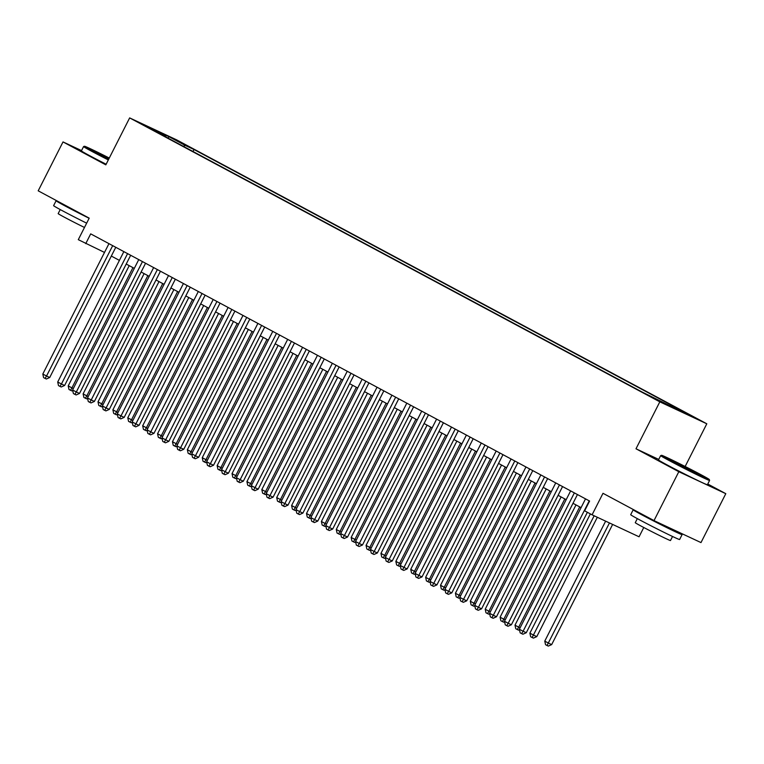 <?xml version="1.0" encoding="UTF-8"?>
<svg xmlns="http://www.w3.org/2000/svg" width="764" height="764" viewBox="0 0 764 764"><rect width="100%" height="100%" fill="white"/><g stroke="black" fill="none" stroke-linecap="round" stroke-linejoin="round"><path stroke-width="1.15" d="M144.73 125.764L155.063 130.845L144.73 125.764M706.805 423.791L176.627 139.86L129.651 117.904L659.819 401.835L706.805 423.791L685.146 466.489M658.74 459.412L636.001 448.783L678.814 471.713L725.8 493.678L707.77 484.023M725.8 493.678L700.989 542.583L654.003 520.618L602.997 493.305L592.081 514.821L639.067 536.786L643.775 527.494M81.538 150.584L63.011 141.923L38.2 190.828L89.207 218.141L78.291 239.667L104.506 252.426M678.814 471.713L654.003 520.618M592.081 514.821L584.632 510.829L589.598 501.05L90.696 233.87L85.74 243.649M660.717 401.558L647.442 394.883L660.593 401.807M165.893 136.976L165.826 136.336L156.935 132.182L642.428 392.19L687.008 414.136L670.62 405.359L679.511 409.514L194.018 149.515L185.127 145.361L183.436 146.373M165.826 136.336L149.448 127.559L168.748 136.584L185.127 145.361M636.001 448.783L659.819 401.835M63.011 141.923L105.824 164.852L129.651 117.904M111.324 256.064L119.413 260.39M126.222 264.038L134.302 268.365M141.111 272.013L149.2 276.339M156.009 279.987L164.088 284.313M170.897 287.961L178.977 292.287M185.795 295.935L193.875 300.262M200.684 303.91L208.763 308.245M215.572 311.893L223.661 316.22M230.47 319.868L238.549 324.194M245.359 327.842L253.438 332.168M260.257 335.816L268.336 340.142M275.145 343.79L283.224 348.117M290.043 351.765L298.122 356.091M304.931 359.739L313.011 364.075M319.82 367.713L327.909 372.049M334.718 375.697L342.797 380.023M349.606 383.671L357.686 387.997M364.504 391.646L372.584 395.972M379.393 399.62L387.472 403.946M394.291 407.594L402.37 411.92M409.179 415.568L417.259 419.904M424.068 423.542L432.157 427.878M438.966 431.526L447.045 435.852M453.854 439.501L461.933 443.827M468.752 447.475L476.832 451.801M483.641 455.449L491.72 459.775M498.539 463.423L506.618 467.749M513.427 471.398L521.506 475.733M528.316 479.372L536.404 483.707M543.214 487.356L551.293 491.682M558.102 495.33L566.181 499.656M573 503.304L581.079 507.63M669.579 405.99L670.62 405.359M193.005 151.501L194.018 149.515M168.748 136.584L168.166 138.198M589.245 500.859L523.101 631.245L519.377 629.249L585.52 498.873M587.373 512.3L526.272 632.726L523.101 631.245L521.65 633.633L520.16 632.84L519.377 629.249M526.272 632.726L522.92 634.225L521.65 633.633M605.632 521.153L544.77 641.12L548.495 643.116L551.675 644.596L612.632 524.429M551.675 644.596L548.313 646.096L547.043 645.504L609.462 522.948M547.043 645.504L545.553 644.711L544.77 641.12M669.942 460.195A26.769 0.716 26.9 0 0 695.574 473.308A26.769 0.716 26.9 0 0 709.307 479.525A26.769 0.716 26.9 0 0 700.922 474.673A26.769 0.716 26.9 0 0 675.863 461.848A26.769 0.716 26.9 0 0 661.576 455.306A26.769 0.716 26.9 0 0 669.942 460.195M709.307 479.525L709.594 480.413A27.428 0.735 -153.1 0 1 709.594 480.432A27.428 0.735 -153.1 0 1 695.23 473.89A27.428 0.735 -153.1 0 1 669.254 460.606A27.428 0.735 -153.1 0 1 660.669 455.611A27.428 0.735 -153.1 0 1 660.688 455.602L661.576 455.306M677.687 463.815L673.495 461.389L680.352 464.502L697.36 473.499L677.687 463.815M689.176 469.717L681.373 465.753M675.051 530.455A27.428 0.735 -153.1 0 1 682.099 534.619L679.626 539.508A27.428 0.735 -153.1 0 1 665.263 532.966A27.428 0.735 -153.1 0 1 639.287 519.682A27.428 0.735 -153.1 0 1 630.701 514.688L633.175 509.798A27.428 0.735 -153.1 0 1 634.836 510.352M682.099 534.619A27.428 0.735 -153.1 0 1 667.736 528.077A27.428 0.735 -153.1 0 1 641.77 514.793A27.428 0.735 -153.1 0 1 633.175 509.798M672.54 536.49L670.486 540.54A19.749 0.525 -153.1 0 1 660.153 535.822A19.749 0.525 -153.1 0 1 641.445 526.262A19.749 0.525 -153.1 0 1 635.266 522.662L637.319 518.622M709.594 480.432L707.407 484.739A27.428 0.735 -153.1 0 1 693.053 478.197A27.428 0.735 -153.1 0 1 667.077 464.904A27.428 0.735 -153.1 0 1 658.482 459.918L660.669 455.611M671.117 528.621L663.133 525.403L644.339 515.442M109.281 158.052A26.769 0.716 26.9 0 0 84.489 146.258A26.769 0.716 26.9 0 0 92.855 151.138A26.769 0.716 26.9 0 0 108.631 159.332M108.326 159.934A27.428 0.735 -153.1 0 1 92.177 151.549A27.428 0.735 -153.1 0 1 83.582 146.554A27.428 0.735 -153.1 0 1 83.601 146.545L84.489 146.258M108.794 159.007L96.407 152.332L109.118 158.368M108.813 158.969L104.286 156.706M86.657 223.164A27.428 0.735 -153.1 0 1 62.199 210.625A27.428 0.735 -153.1 0 1 53.614 205.64L56.097 200.741A27.428 0.735 -153.1 0 1 57.749 201.295M89.14 218.275A27.428 0.735 -153.1 0 1 64.682 205.736A27.428 0.735 -153.1 0 1 56.097 200.741M84.479 227.462A19.749 0.525 -153.1 0 1 64.367 217.205A19.749 0.525 -153.1 0 1 58.179 213.605L60.232 209.565M106.139 164.231A27.428 0.735 -153.1 0 1 89.99 155.856A27.428 0.735 -153.1 0 1 81.404 150.861L83.582 146.554M83.381 215.028L67.261 206.385M574.356 492.885L508.213 623.271L504.488 621.275L570.632 490.899M577.441 494.547L511.383 624.751L508.213 623.271L506.752 625.659L505.262 624.856L504.488 621.275M511.383 624.751L508.022 626.251L506.752 625.659M559.458 484.911L493.315 615.287L489.59 613.301L555.734 482.915M562.552 486.563L496.485 616.777L493.315 615.287L491.863 617.684L490.373 616.882L489.59 613.301M496.485 616.777L493.133 618.277L491.863 617.684M544.57 476.937L478.426 607.313L474.702 605.327L540.845 474.941M547.654 478.589L481.597 608.803L478.426 607.313L476.965 609.71L475.475 608.908L474.702 605.327M481.597 608.803L478.235 610.302L476.965 609.71M529.672 468.962L463.528 599.339L459.804 597.343L525.957 466.966M532.766 470.614L466.708 600.829L463.528 599.339L462.077 601.726L460.587 600.934L459.804 597.343M466.708 600.829L463.347 602.328L462.077 601.726M590.371 513.905L529.882 633.146L533.606 635.142L536.777 636.622L597.324 517.276M536.777 636.622L533.415 638.121L532.145 637.529L594.153 515.786M532.145 637.529L530.665 636.727L529.882 633.146M575.999 504.909L514.993 625.172L518.708 627.168L579.723 506.904M519.482 629.717L518.527 630.147L515.767 628.753L514.993 625.172M517.257 629.555L518.708 627.168L520.103 627.817M561.11 496.934L500.095 617.197L503.82 619.184L564.825 498.93M504.584 621.743L503.638 622.173L500.878 620.779L500.095 617.197M502.368 621.581L503.82 619.184L505.214 619.843M546.212 488.96L485.207 609.214L488.931 611.21L549.937 490.956M489.695 613.769L488.74 614.199L485.98 612.804L485.207 609.214M487.47 613.607L488.931 611.21L490.316 611.859M514.783 460.988L448.64 591.365L444.915 589.369L511.059 458.992M517.868 462.64L451.81 592.845L448.64 591.365L447.179 593.752L445.698 592.959L444.915 589.369M451.81 592.845L448.449 594.344L447.179 593.752M531.324 480.986L470.309 601.239L474.033 603.235L535.048 482.982M474.807 605.795L473.852 606.224L471.092 604.83L470.309 601.239M472.582 605.623L474.033 603.235L475.428 603.885M499.895 453.014L433.742 583.39L430.027 581.394L496.17 451.018M502.979 454.666L436.922 584.871L433.742 583.39L432.29 585.778L430.8 584.985L430.027 581.394M436.922 584.871L433.56 586.37L432.29 585.778M516.426 473.012L455.42 593.265L459.145 595.261L520.15 475.007M459.909 597.82L458.954 598.241L456.194 596.856L455.42 593.265M457.684 597.649L459.145 595.261L460.539 595.91M484.997 445.03L418.853 575.416L415.129 573.42L481.272 443.044M488.091 446.692L422.024 576.896L418.853 575.416L417.402 577.804L415.912 577.011L415.129 573.42M422.024 576.896L418.672 578.396L417.402 577.804M501.537 465.037L440.522 585.291L444.247 587.287L505.262 467.024M445.02 589.846L444.065 590.266L441.305 588.882L440.522 585.291M442.795 589.674L444.247 587.287L445.641 587.936M470.108 437.056L403.965 567.442L400.24 565.446L466.384 435.069M473.193 438.717L407.136 568.922L403.965 567.442L402.504 569.829L401.014 569.027L400.24 565.446M407.136 568.922L403.774 570.421L402.504 569.829M486.639 457.053L425.634 577.317L429.358 579.313L490.364 459.049M430.122 581.872L429.167 582.292L426.417 580.898L425.634 577.317M427.907 581.7L429.358 579.313L430.753 579.962M455.21 429.082L389.067 559.458L385.342 557.472L451.486 427.086M458.304 430.734L392.247 560.948L389.067 559.458L387.615 561.855L386.126 561.053L385.342 557.472M392.247 560.948L388.886 562.447L387.615 561.855M440.322 421.107L374.179 551.484L370.454 549.497L436.597 419.111M443.406 422.759L377.349 552.974L374.179 551.484L372.717 553.881L371.228 553.079L370.454 549.497M377.349 552.974L373.988 554.473L372.717 553.881M425.424 413.133L359.281 543.51L355.556 541.514L421.709 411.137M428.518 414.785L362.461 544.999L359.281 543.51L357.829 545.897L356.339 545.104L355.556 541.514M362.461 544.999L359.099 546.499L357.829 545.897M410.535 405.159L344.392 535.535L340.668 533.539L406.811 403.163M413.62 406.811L347.563 537.016L344.392 535.535L342.931 537.923L341.451 537.13L340.668 533.539M347.563 537.016L344.201 538.515L342.931 537.923M395.647 397.184L329.494 527.561L325.779 525.565L391.922 395.189M398.732 398.837L332.674 529.041L329.494 527.561L328.042 529.949L326.553 529.156L325.779 525.565M332.674 529.041L329.313 530.541L328.042 529.949M380.749 389.201L314.606 519.587L310.881 517.591L377.024 387.214M383.843 390.862L317.776 521.067L314.606 519.587L313.154 521.974L311.664 521.182L310.881 517.591M317.776 521.067L314.424 522.566L313.154 521.974M365.861 381.226L299.717 511.613L295.993 509.617L362.136 379.24M368.945 382.888L302.888 513.093L299.717 511.613L298.256 514L296.766 513.198L295.993 509.617M302.888 513.093L299.526 514.592L298.256 514M350.962 373.252L284.819 503.629L281.095 501.642L347.238 371.256M354.057 374.904L287.999 505.119L284.819 503.629L283.368 506.026L281.878 505.224L281.095 501.642M287.999 505.119L284.638 506.618L283.368 506.026M336.074 365.278L269.931 495.655L266.206 493.668L332.35 363.282M339.159 366.93L273.101 497.144L269.931 495.655L268.47 498.052L266.98 497.249L266.206 493.668M273.101 497.144L269.74 498.644L268.47 498.052M321.176 357.304L255.033 487.68L251.308 485.684L317.461 355.308M324.27 358.956L258.213 489.17L255.033 487.68L253.581 490.068L252.091 489.275L251.308 485.684M258.213 489.17L254.851 490.669L253.581 490.068M306.288 349.329L240.144 479.706L236.42 477.71L302.563 347.333M309.372 350.982L243.315 481.186L240.144 479.706L238.693 482.094L237.203 481.301L236.42 477.71M243.315 481.186L239.953 482.686L238.693 482.094M291.399 341.355L225.246 471.732L221.531 469.736L287.675 339.359M294.484 343.007L228.426 473.212L225.246 471.732L223.795 474.119L222.305 473.327L221.531 469.736M228.426 473.212L225.065 474.711L223.795 474.119M471.751 449.079L410.745 569.342L414.46 571.338L475.475 451.075M415.234 573.888L414.279 574.318L411.519 572.924L410.745 569.342M413.009 573.726L414.46 571.338L415.855 571.988M456.862 441.105L395.847 561.368L399.572 563.354L460.577 443.101M400.336 565.914L399.391 566.344L396.631 564.949L395.847 561.368M398.12 565.752L399.572 563.354L400.966 564.013M441.964 433.131L380.959 553.384L384.684 555.38L445.689 435.127M385.448 557.94L384.493 558.369L381.733 556.975L380.959 553.384M383.222 557.777L384.684 555.38L386.068 556.03M427.076 425.156L366.061 545.41L369.786 547.406L430.8 427.152M370.559 549.965L369.604 550.395L366.844 549.001L366.061 545.41M368.334 549.793L369.786 547.406L371.18 548.055M412.178 417.182L351.173 537.436L354.897 539.432L415.902 419.178M355.661 541.991L354.706 542.411L351.946 541.027L351.173 537.436M353.436 541.819L354.897 539.432L356.291 540.081M397.29 409.208L336.275 529.462L339.999 531.457L401.014 411.194M340.773 534.017L339.818 534.437L337.058 533.052L336.275 529.462M338.548 533.845L339.999 531.457L341.393 532.107M382.401 401.224L321.386 521.487L325.111 523.483L386.116 403.22M325.875 526.043L324.92 526.463L322.169 525.069L321.386 521.487M323.659 525.871L325.111 523.483L326.505 524.133M367.503 393.25L306.498 513.513L310.213 515.509L371.228 395.246M310.986 518.059L310.031 518.489L307.271 517.094L306.498 513.513M308.761 517.896L310.213 515.509L311.607 516.158M352.615 385.276L291.6 505.539L295.324 507.525L356.339 387.272M296.088 510.085L295.143 510.514L292.383 509.12L291.6 505.539M293.873 509.922L295.324 507.525L296.718 508.184M337.717 377.301L276.711 497.555L280.436 499.551L341.441 379.297M281.2 502.11L280.245 502.54L277.485 501.146L276.711 497.555M278.975 501.948L280.436 499.551L281.821 500.2M322.828 369.327L261.813 489.581L265.538 491.577L326.553 371.323M266.311 494.136L265.356 494.566L262.596 493.172L261.813 489.581M264.086 493.964L265.538 491.577L266.932 492.226M307.93 361.353L246.925 481.606L250.649 483.602L311.655 363.349M251.413 486.162L250.458 486.582L247.698 485.197L246.925 481.606M249.188 485.99L250.649 483.602L252.044 484.252M276.501 333.371L210.358 463.758L206.633 461.762L272.777 331.385M279.595 335.033L213.528 465.238L210.358 463.758L208.906 466.145L207.416 465.352L206.633 461.762M213.528 465.238L210.176 466.737L208.906 466.145M261.613 325.397L195.469 455.783L191.745 453.787L257.888 323.411M264.697 327.059L198.64 457.264L195.469 455.783L194.008 458.171L192.518 457.369L191.745 453.787M198.64 457.264L195.278 458.763L194.008 458.171M246.715 317.423L180.571 447.799L176.847 445.813L242.99 315.427M249.809 319.075L183.752 449.289L180.571 447.799L179.12 450.197L177.63 449.394L176.847 445.813M183.752 449.289L180.39 450.789L179.12 450.197M231.826 309.449L165.683 439.825L161.958 437.839L228.102 307.453M234.911 311.101L168.854 441.315L165.683 439.825L164.222 442.222L162.732 441.42L161.958 437.839M168.854 441.315L165.492 442.814L164.222 442.222M293.042 353.379L232.027 473.632L235.751 475.628L296.766 355.365M236.525 478.188L235.57 478.608L232.81 477.223L232.027 473.632M234.3 478.016L235.751 475.628L237.146 476.278M278.153 345.395L217.138 465.658L220.863 467.654L281.868 347.391M221.627 470.213L220.681 470.634L217.921 469.239L217.138 465.658M219.411 470.041L220.863 467.654L222.257 468.303M263.255 337.421L202.25 457.684L205.965 459.68L266.98 339.417M206.738 462.23L205.783 462.659L203.023 461.265L202.25 457.684M204.513 462.067L205.965 459.68L207.359 460.329M248.367 329.446L187.352 449.709L191.076 451.696L252.091 331.442M191.84 454.255L190.895 454.685L188.135 453.291L187.352 449.709M189.625 454.093L191.076 451.696L192.471 452.355M216.928 301.474L150.785 431.851L147.06 429.855L213.213 299.478M220.022 303.127L153.965 433.341L150.785 431.851L149.333 434.238L147.844 433.446L147.06 429.855M153.965 433.341L150.603 434.84L149.333 434.238M233.469 321.472L172.463 441.726L176.188 443.722L237.193 323.468M176.952 446.281L175.997 446.711L173.237 445.317L172.463 441.726M174.727 446.119L176.188 443.722L177.582 444.371M202.04 293.5L135.897 423.877L132.172 421.881L198.315 291.504M205.124 295.152L139.067 425.357L135.897 423.877L134.445 426.264L132.955 425.472L132.172 421.881M139.067 425.357L135.715 426.856L134.445 426.264M218.58 313.498L157.565 433.751L161.29 435.747L222.305 315.494M162.063 438.307L161.108 438.737L158.349 437.342L157.565 433.751M159.838 438.135L161.29 435.747L162.684 436.397M187.151 285.526L120.998 415.902L117.284 413.907L183.427 283.53M190.236 287.178L124.179 417.383L120.998 415.902L119.547 418.29L118.057 417.497L117.284 413.907M124.179 417.383L120.817 418.882L119.547 418.29M203.682 305.524L142.677 425.777L146.401 427.773L207.407 307.52M147.165 430.333L146.21 430.753L143.451 429.368L142.677 425.777M144.94 430.161L146.401 427.773L147.796 428.423M172.253 277.552L106.11 407.928L102.386 405.932L168.529 275.556M175.348 279.204L109.281 409.408L106.11 407.928L104.658 410.316L103.169 409.523L102.386 405.932M109.281 409.408L105.929 410.908L104.658 410.316M188.794 297.549L127.779 417.803L131.503 419.799L192.518 299.536M132.277 422.358L131.322 422.778L128.562 421.394L127.779 417.803M130.052 422.186L131.503 419.799L132.898 420.448M157.365 269.568L91.222 399.954L87.497 397.958L153.64 267.581M160.45 271.23L94.392 401.434L91.222 399.954L89.76 402.341L88.271 401.539L87.497 397.958M94.392 401.434L91.031 402.934L89.76 402.341M173.905 289.566L112.891 409.829L116.615 411.825L177.62 291.562M117.379 414.384L116.434 414.804L113.674 413.41L112.891 409.829M115.163 414.212L116.615 411.825L118.009 412.474M142.467 261.594L76.324 391.97L72.599 389.984L138.752 259.598M145.561 263.246L79.504 393.46L76.324 391.97L74.872 394.367L73.382 393.565L72.599 389.984M79.504 393.46L76.142 394.959L74.872 394.367M159.007 281.591L98.002 401.854L101.717 403.85L162.732 283.587M102.491 406.4L101.536 406.83L98.776 405.436L98.002 401.854M100.265 406.238L101.717 403.85L103.111 404.5M127.578 253.619L61.435 383.996L57.711 382.01L123.854 251.623M130.663 255.272L64.606 385.486L61.435 383.996L59.974 386.393L58.484 385.591L57.711 382.01M64.606 385.486L61.244 386.985L59.974 386.393M144.119 273.617L83.104 393.88L86.829 395.867L147.844 275.613M87.593 398.426L86.647 398.856L83.887 397.461L83.104 393.88M85.377 398.264L86.829 395.867L88.223 396.526M112.69 245.645L46.537 376.022L42.813 374.026L108.965 243.649M115.775 247.297L49.717 377.512L46.537 376.022L45.086 378.409L43.596 377.617L42.813 374.026M49.717 377.512L46.356 379.011L45.086 378.409M129.221 265.643L68.216 385.896L71.94 387.892L132.946 267.639M72.704 390.452L71.749 390.882L68.989 389.487L68.216 385.896M70.479 390.289L71.94 387.892L73.334 388.542"/></g></svg>
